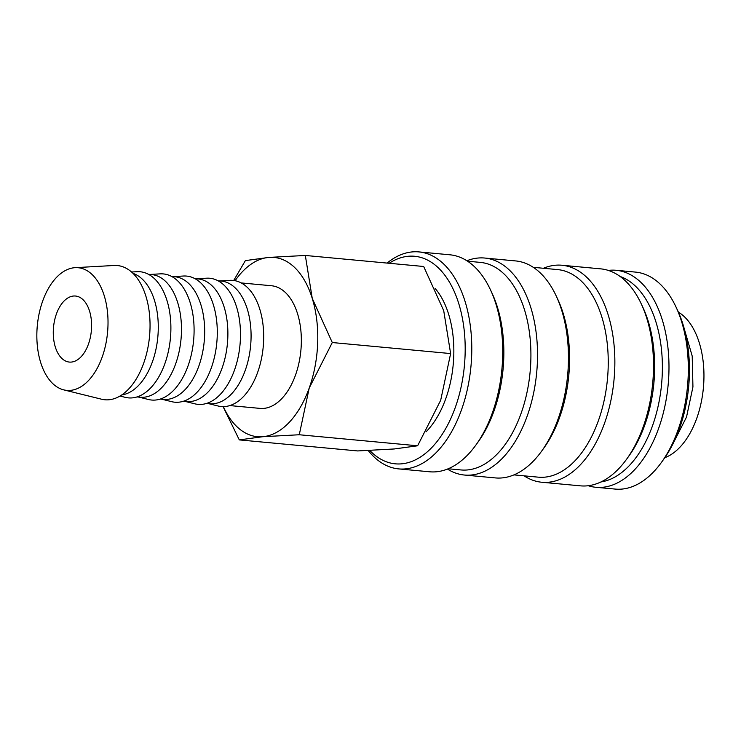 <?xml version="1.0" encoding="UTF-8"?>
<svg xmlns="http://www.w3.org/2000/svg" width="741" height="741" viewBox="0 0 741 741"><rect width="100%" height="100%" fill="white"/><g stroke="black" fill="none" stroke-linecap="round" stroke-linejoin="round"><path stroke-width="1.11" d="M368.231 450.537A108.964 62.42 -84.7 0 0 398.714 468.905A108.964 62.42 -84.7 0 0 437.079 451.686A108.964 62.42 -84.7 0 0 471.063 332.477A108.964 62.42 -84.7 0 0 418.934 251.912A108.964 62.42 -84.7 0 0 387.071 263.083M369.787 450.463A104.231 59.706 -84.7 0 0 431.984 447.36A104.231 59.706 -84.7 0 0 461.217 312.674A104.231 59.706 -84.7 0 0 389.164 263.277M398.714 468.905L429.641 471.785A108.964 62.42 -84.7 0 0 468.016 454.576A108.964 62.42 -84.7 0 0 475.963 444.943A108.964 62.42 -84.7 0 0 490.431 289.74A108.964 62.42 -84.7 0 0 449.87 254.793L418.934 251.912M475.963 444.943L478.251 441.756A104.231 59.706 -84.7 0 0 492.089 293.297L490.431 289.74M448.212 468.766L461.013 469.951A104.231 59.706 -84.7 0 0 497.72 453.483A104.231 59.706 -84.7 0 0 530.223 339.461A104.231 59.706 -84.7 0 0 480.363 262.397L467.562 261.202M447.444 469.072A108.964 62.42 -84.7 0 0 464.44 475.037A108.964 62.42 -84.7 0 0 502.815 457.818A108.964 62.42 -84.7 0 0 536.799 338.609A108.964 62.42 -84.7 0 0 484.67 258.035A108.964 62.42 -84.7 0 0 466.867 260.758M464.44 475.037L495.377 477.917A108.964 62.42 -84.7 0 0 533.742 460.698A108.964 62.42 -84.7 0 0 541.69 451.065A108.964 62.42 -84.7 0 0 556.158 295.863A108.964 62.42 -84.7 0 0 515.606 260.925L484.67 258.035M541.69 451.065L543.987 447.879A104.231 59.706 -84.7 0 0 557.825 299.429L556.158 295.863M513.939 474.888L538.346 477.167A104.231 59.706 -84.7 0 0 575.044 460.698A104.231 59.706 -84.7 0 0 607.555 346.668A104.231 59.706 -84.7 0 0 557.695 269.604L533.288 267.325M524.082 475.833A108.964 62.42 -84.7 0 0 541.773 482.243A108.964 62.42 -84.7 0 0 580.147 465.024A108.964 62.42 -84.7 0 0 614.132 345.815A108.964 62.42 -84.7 0 0 562.002 265.25A108.964 62.42 -84.7 0 0 543.431 268.27M541.773 482.243L580.444 485.846A108.964 62.42 -84.7 0 0 618.809 468.627A108.964 62.42 -84.7 0 0 626.756 459.003A108.964 62.42 -84.7 0 0 641.224 303.791A108.964 62.42 -84.7 0 0 600.664 268.853L562.002 265.25M626.756 459.003L629.053 455.808A104.231 59.706 -84.7 0 0 642.892 307.358L641.224 303.791M600.942 481.956A104.231 59.706 -84.7 0 0 629.183 465.737A104.231 59.706 -84.7 0 0 662.185 358.866A104.231 59.706 -84.7 0 0 620.097 276.458M588.252 485.726A108.964 62.42 -84.7 0 0 595.903 487.291A108.964 62.42 -84.7 0 0 634.277 470.072A108.964 62.42 -84.7 0 0 668.262 350.864A108.964 62.42 -84.7 0 0 616.132 270.289A108.964 62.42 -84.7 0 0 608.324 270.419M595.903 487.291L615.243 489.088A108.964 62.42 -84.7 0 0 653.608 471.869A108.964 62.42 -84.7 0 0 661.556 462.245A108.964 62.42 -84.7 0 0 676.024 307.043A108.964 62.42 -84.7 0 0 635.463 272.095L616.132 270.289M661.556 462.245L663.853 459.05A104.231 59.706 -84.7 0 0 677.691 310.599L676.024 307.043M223.06 406.624L239.306 439.904L262.731 436.718L299.271 434.754L309.219 388.034L332.283 342.537L312.248 298.391A90.013 51.564 -84.7 0 0 268.788 257.423A90.013 51.564 -84.7 0 0 242.418 271.669A90.013 51.564 -84.7 0 0 235.082 280.709M223.347 406.624A90.013 51.564 -84.7 0 0 262.731 436.718A90.013 51.564 -84.7 0 0 289.101 422.481A90.013 51.564 -84.7 0 0 309.219 388.034A90.013 51.564 -84.7 0 0 312.248 298.391L305.329 255.46L268.788 257.423L245.373 260.61L233.711 280.487M305.329 255.46L423.676 266.491L443.711 310.646L450.63 353.568L440.682 400.288L417.618 445.786L394.193 448.972L357.653 450.936L239.306 439.904M435.087 288.388A84.613 48.471 95.3 0 1 426.899 430.929A84.613 48.471 95.3 0 1 426.056 431.79M63.717 389.868L101.563 399.214A67.412 38.615 -84.7 0 0 128.573 389.118A67.412 38.615 -84.7 0 0 149.311 312.6A67.412 38.615 -84.7 0 0 114.031 265.482L75.11 267.668A61.586 35.281 -84.7 0 0 56.455 277.458A61.586 35.281 -84.7 0 0 37.05 342.277A61.586 35.281 -84.7 0 0 63.717 389.868A61.586 35.281 -84.7 0 0 88.401 380.642A61.586 35.281 -84.7 0 0 107.352 310.729A61.586 35.281 -84.7 0 0 75.11 267.668M121.756 394.944A61.586 35.281 -84.7 0 0 138.669 385.329A61.586 35.281 -84.7 0 0 158.157 321.983A61.586 35.281 -84.7 0 0 133.084 273.41M120.014 396.046L125.34 397.361A63.337 36.281 -84.7 0 0 150.719 387.876A63.337 36.281 -84.7 0 0 170.198 315.981A63.337 36.281 -84.7 0 0 137.048 271.697L131.574 272.012M137.002 396.926L140.179 397.222A61.586 35.281 -84.7 0 0 161.862 387.497A61.586 35.281 -84.7 0 0 181.073 320.112A61.586 35.281 -84.7 0 0 151.609 274.578L148.432 274.281M138.669 397.083L148.543 399.519A63.337 36.281 -84.7 0 0 173.922 390.035A63.337 36.281 -84.7 0 0 193.401 318.139A63.337 36.281 -84.7 0 0 160.251 273.864L150.099 274.429M160.204 399.093L163.381 399.39A61.586 35.281 -84.7 0 0 185.065 389.655A61.586 35.281 -84.7 0 0 204.275 322.279A61.586 35.281 -84.7 0 0 174.811 276.736L171.634 276.439M161.871 399.242L171.736 401.687A63.337 36.281 -84.7 0 0 197.115 392.202A63.337 36.281 -84.7 0 0 216.604 320.307A63.337 36.281 -84.7 0 0 183.453 276.022L173.301 276.597M183.398 401.252L186.575 401.548A61.586 35.281 -84.7 0 0 208.267 391.813A61.586 35.281 -84.7 0 0 227.478 324.438A61.586 35.281 -84.7 0 0 198.014 278.903L194.837 278.607M185.065 401.409L194.939 403.845A63.337 36.281 -84.7 0 0 220.318 394.36A63.337 36.281 -84.7 0 0 239.797 322.465A63.337 36.281 -84.7 0 0 206.656 278.19L196.504 278.755M206.6 403.419L209.777 403.715A61.586 35.281 -84.7 0 0 231.461 393.98A61.586 35.281 -84.7 0 0 250.671 326.596A61.586 35.281 -84.7 0 0 221.207 281.061L218.03 280.765M208.267 403.567L218.141 406.012A63.337 36.281 -84.7 0 0 243.52 396.528A63.337 36.281 -84.7 0 0 262.999 324.632A63.337 36.281 -84.7 0 0 229.849 280.348L219.697 280.922M241.233 282.932L271.475 285.748A61.586 35.281 95.3 0 1 300.939 331.283A61.586 35.281 95.3 0 1 281.728 398.667A61.586 35.281 95.3 0 1 260.045 408.393L229.803 405.577M63.828 301.272A33.16 18.997 95.3 0 1 75.508 296.03A33.16 18.997 95.3 0 1 91.375 320.547A33.16 18.997 95.3 0 1 81.028 356.829A33.16 18.997 95.3 0 1 69.348 362.071A33.16 18.997 95.3 0 1 53.491 337.553A33.16 18.997 95.3 0 1 63.828 301.272M664.816 457.688A75.804 43.423 -84.7 0 0 679.812 447.332A75.804 43.423 -84.7 0 0 703.95 374.335A75.804 43.423 -84.7 0 0 678.385 312.118M417.618 445.786L299.271 434.754M450.63 353.568L332.283 342.537M684.388 329.226L692.205 356.078L692.937 386.895L686.527 417.035L673.875 441.979"/></g></svg>
